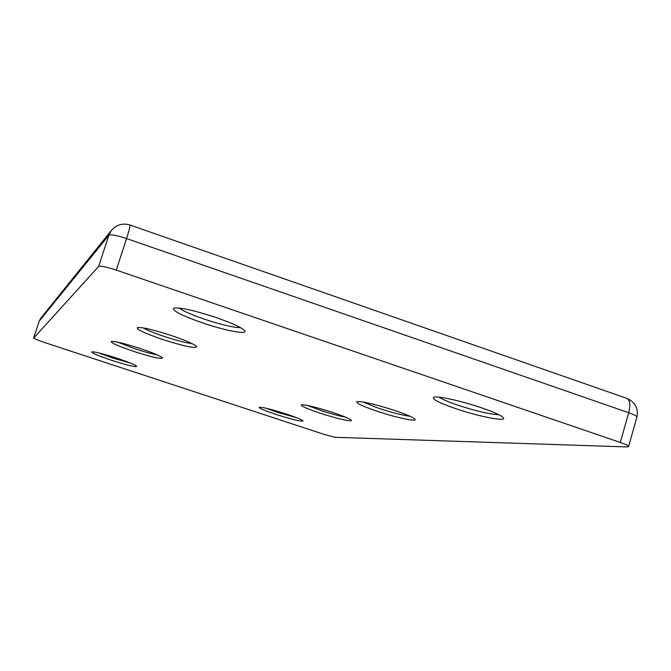 <?xml version="1.0" encoding="UTF-8"?>
<svg xmlns="http://www.w3.org/2000/svg" width="671" height="671" viewBox="0 0 671 671"><rect width="100%" height="100%" fill="white"/><g stroke="black" fill="none" stroke-linecap="round" stroke-linejoin="round"><path stroke-width="1.01" d="M162.449 339.417C144.852 333.344 136.465 329.386 137.287 327.565C141.757 326.97 153.214 329.662 171.667 335.626C186.303 340.658 194.691 344.34 196.821 346.681C195.471 348.727 184.013 346.303 162.449 339.417M143.024 327.842C147.201 330.216 154.137 333.042 163.825 336.322C176.305 340.423 185.708 342.839 192.023 343.577M133.512 351.327C118.306 346.144 110.9 342.847 111.277 341.438C114.783 341.069 124.462 343.443 140.298 348.534C153.307 352.954 160.704 356.083 162.499 357.911C161.275 359.295 151.612 357.098 133.512 351.327M117.576 342.109L134.653 348.685C144.039 351.763 151.495 353.802 157.022 354.8M319.572 412.992C306.823 408.673 300.734 405.955 301.304 404.839C305.431 404.546 316.016 407.121 333.051 412.564C343.846 416.205 349.918 418.763 351.277 420.239C352.954 422.336 335.324 418.268 319.572 412.992M307.662 405.485L320.973 410.518C331.063 413.814 339.283 416.028 345.632 417.177M376.901 411.147C362.566 406.232 355.89 403.07 356.888 401.677C362.223 401.166 374.955 404.127 395.068 410.56C406.819 414.577 413.479 417.488 415.055 419.291C417.345 422.185 395.546 417.463 376.901 411.147M362.717 401.937L378.637 408.27C392.09 412.665 402.55 415.324 410.023 416.255M111.663 360.319C98.285 355.806 91.65 352.98 91.768 351.839C94.628 351.621 102.99 353.734 116.863 358.18C128.555 362.114 135.173 364.823 136.716 366.307C135.609 367.28 127.255 365.284 111.663 360.319M98.78 352.904L112.627 358.012L130.442 363.095M275.957 414.401C264.491 410.551 258.905 408.161 259.207 407.247C262.529 407.079 271.579 409.352 286.358 414.066C296.297 417.396 301.866 419.669 303.066 420.893C301.489 421.791 292.447 419.627 275.957 414.401M266.27 408.278L277.131 412.22L296.657 417.731M202.592 322.902C181.69 315.555 172.061 310.631 173.697 308.14C179.685 307.159 193.734 310.262 215.836 317.45C232.501 323.271 242.147 327.733 244.781 330.837C247.75 334.946 224.785 330.518 202.592 322.902M179.023 308.006C183.141 311.05 191.571 314.766 204.328 319.161C221.287 324.747 233.357 327.574 240.528 327.649M455.643 408.605C439.287 402.91 431.956 399.153 433.659 397.333C436.511 395.496 461.329 400.855 481.426 407.775C494.208 412.204 501.539 415.559 503.418 417.832C506.764 422.051 478.415 416.448 455.643 408.605M439.128 397.182C442.39 399.362 448.639 402.03 457.874 405.192C476.251 411.18 489.905 414.351 498.838 414.72M628.584 446.559C628.542 445.737 625.783 444.37 620.298 442.457L628.71 412.732C634.17 414.67 636.905 416.112 636.913 417.052L628.584 446.559L626.815 446.92L335.022 437.291L324.756 434.59L41.745 341.598L33.55 338.226L98.603 266.471L108.87 235.236L39.27 321.015L33.55 338.226L39.253 321.057M626.731 398.331L626.949 398.415C630.027 400.235 630.614 405.007 628.71 412.732L126.567 238.557L116.259 270.094L620.298 442.457M116.259 270.094C106.454 266.89 100.575 265.682 98.603 266.471M129.931 224.995L129.973 225.011C130.308 225.934 129.176 230.447 126.567 238.557C116.804 235.353 110.9 234.246 108.87 235.236L111.277 230.614L40.604 318.457L39.27 321.015L40.973 318.004M636.913 417.052C638.524 408.387 635.202 402.172 626.949 398.415L129.973 225.011C122.508 222.856 116.276 224.726 111.277 230.614"/></g></svg>
